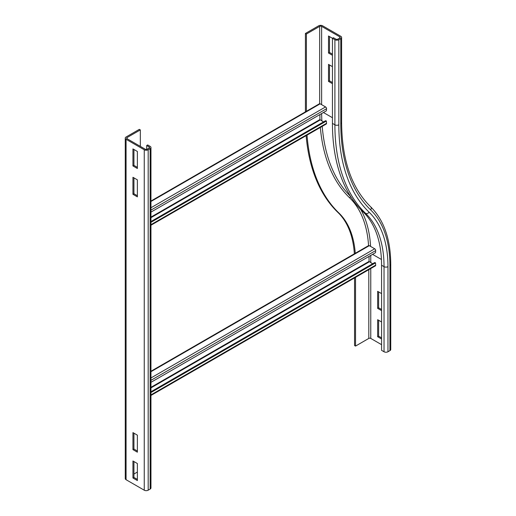 <?xml version="1.0" encoding="UTF-8"?>
<svg xmlns="http://www.w3.org/2000/svg" width="516" height="516" viewBox="0 0 516 516"><rect width="100%" height="100%" fill="white"/><g stroke="black" fill="none" stroke-linecap="round" stroke-linejoin="round"><path stroke-width="0.77" d="M381.576 310.626L377.648 308.355L377.648 291.334L381.576 293.604M378.628 291.901L378.628 307.788L381.576 309.49M378.628 307.788L377.648 308.355M381.576 338.993L377.648 336.722L377.648 319.707L381.576 321.971M378.628 320.268L378.628 336.161L381.576 337.857M378.628 336.161L377.648 336.722M381.576 344.669L370.765 338.425A1.387 0.8 -0 0 0 368.805 338.425L355.537 346.088L354.55 345.52L354.55 277.905M332.439 55.302L328.511 53.032L328.511 36.01L334.897 39.7L334.897 124.808A216.804 125.175 120 0 0 365.56 213.321A2.78 2.245 133.9 0 0 369.095 212.186A214.03 123.569 120 0 1 338.831 124.808A2.78 1.606 180 0 1 334.897 124.808L332.439 123.389A216.804 125.175 120 0 0 363.103 211.902A130.638 75.426 -60 0 1 381.576 265.237L381.576 350.345L384.033 351.764A2.78 1.606 180 0 0 387.968 351.764L389.928 350.628A2.78 1.606 180 0 0 390.747 349.493L390.747 264.385A2.78 1.606 180 0 1 389.928 265.521L389.928 350.628M355.537 277.337L355.537 346.088M307.02 135.134A230.007 132.799 120 0 0 338.928 213.037A117.435 67.802 -60 0 1 355.292 253.743M306.123 135.65A230.007 132.799 120 0 0 337.948 212.469A117.435 67.802 -60 0 1 354.35 253.82M332.439 83.676L328.511 81.405L329.492 80.838L332.439 82.541M328.511 81.405L328.511 64.384L332.439 66.654M329.492 64.952L329.492 80.838M328.511 53.032L329.492 52.464L332.439 54.167M329.492 36.578L329.492 52.464M306.401 111.759L306.401 34.024L319.668 26.368A1.387 0.8 180 0 1 321.629 26.368L339.812 36.862A1.387 0.8 180 0 1 340.218 37.429A1.387 0.8 180 0 1 339.812 37.997L337.845 39.132A1.387 0.8 180 0 1 335.884 39.132L333.426 37.713L332.439 38.281L332.439 123.389M334.897 39.7A2.78 1.606 0 0 0 338.831 39.7L340.792 38.565A2.78 1.606 0 0 0 341.611 37.429A2.78 1.606 0 0 0 340.792 36.294L322.616 25.8A2.78 1.606 0 0 0 318.682 25.8L305.414 33.463L305.414 111.856M306.401 34.024L305.414 33.463M132.947 449.63L132.947 432.608L137.372 435.162L137.372 452.184L132.947 449.63L133.928 449.062L137.372 451.048M133.928 433.176L133.928 449.062M132.947 478.003L132.947 460.982L137.372 463.536L137.372 480.557L132.947 478.003L133.928 477.435L137.372 479.422M133.928 461.549L133.928 477.435M132.947 194.313L132.947 177.291L137.372 179.845L137.372 196.867L132.947 194.313L133.928 193.745L137.372 195.732M133.928 177.859L133.928 193.745M132.947 165.939L132.947 148.918L137.372 151.472L137.372 168.493L132.947 165.939L133.928 165.372L137.372 167.358M133.928 149.485L133.928 165.372M140.32 129.916L139.333 129.348L126.072 137.004A2.78 1.606 0 0 0 125.253 138.14A2.78 1.606 0 0 0 126.072 139.275L144.248 149.769A2.78 1.606 0 0 0 148.182 149.769L150.143 148.634A2.78 1.606 0 0 0 150.962 147.499A2.78 1.606 0 0 0 150.143 146.37L147.686 144.951L146.705 145.518L149.163 146.931A1.387 0.8 180 0 1 149.569 147.499A1.387 0.8 180 0 1 149.163 148.066L147.195 149.201A1.387 0.8 180 0 1 145.235 149.201L127.052 138.707A1.387 0.8 180 0 1 126.646 138.14A1.387 0.8 180 0 1 127.052 137.572L140.32 129.916L140.32 146.37M125.253 138.14L125.253 478.571A2.78 1.606 0 0 0 126.072 479.706L144.248 490.2A2.78 1.606 0 0 0 148.182 490.2L150.143 489.065A2.78 1.606 0 0 0 150.962 487.93L150.962 147.499M146.705 149.388L146.705 145.518M137.372 472.043L133.928 474.03M150.962 225.234L326.26 124.027A1.387 0.8 -120 0 0 326.544 123.298L326.389 121.028L325.654 120.673L150.962 221.532M319.914 114.558L319.914 119.557L323.5 121.918M326.389 121.028L150.962 222.312M150.962 212.102L326.389 110.817L326.544 108.728A1.387 0.8 -120 0 0 325.564 106.935L320.159 103.813A1.387 0.8 -120 0 0 319.462 103.748L150.962 201.034M150.962 395.45L375.396 265.869A1.387 0.8 -120 0 0 375.68 265.14L375.525 262.876L374.79 262.521L150.962 391.747M369.05 256.4L369.05 261.406L372.642 263.76M375.525 262.876L150.962 392.528M150.962 382.317L375.525 252.666L375.68 250.576A1.387 0.8 -120 0 0 374.7 248.783L369.295 245.661A1.387 0.8 -120 0 0 368.598 245.59L150.962 371.243M370.765 255.407L370.765 262.683M370.765 268.539L370.765 338.425M368.805 269.675L368.805 338.425M381.44 259.483L372.578 254.362M369.095 212.186A133.418 77.032 -60 0 1 387.968 266.656A2.78 1.606 180 0 1 384.033 266.656L381.576 265.237M363.103 211.902L365.56 213.321A130.638 75.426 -60 0 1 384.033 266.656L384.033 351.764M387.968 266.656L387.968 351.764M360.865 209.657A137.591 79.438 -60 0 1 370.578 246.403M350.951 197.028A1.387 1.122 -46.1 0 0 349.538 197.718A136.198 78.632 -60 0 1 368.566 245.616M341.611 37.429L341.611 122.537C341.947 160.005 351.622 188.082 370.63 206.781A2.78 2.245 133.9 0 1 370.669 209.915A136.198 78.632 -60 0 1 389.928 265.521M338.928 213.037L337.948 212.469M321.642 113.559A209.857 121.163 120 0 0 321.868 120.97M322.216 126.356A209.857 121.163 120 0 0 350.57 196.428M320.339 127.446A211.25 121.963 120 0 0 349.538 197.718M323.442 112.52L332.439 117.713M341.611 122.537A2.78 1.606 180 0 1 340.792 123.672A211.25 121.963 120 0 0 370.669 209.915M338.831 124.808L338.831 39.7M340.792 123.672L340.792 38.565M339.812 36.862L339.812 37.997M319.668 26.368L319.668 103.684M321.629 26.368L321.629 104.664M150.143 148.634L150.143 489.065M149.163 148.066L149.163 146.931M148.182 149.769L148.182 490.2M144.248 149.769L144.248 490.2M126.072 139.275L126.072 479.706M127.052 138.707L127.052 137.572M150.962 224.666L326.544 123.298M320.159 119.983L150.962 217.668M319.914 119.557L150.962 217.101M150.962 201.498L320.159 103.813M150.962 207.742L325.564 106.935M150.962 210.102L326.544 108.728M150.962 394.882L375.68 265.14M369.295 261.831L150.962 387.884M369.05 261.406L150.962 387.316M150.962 371.713L369.295 245.661M150.962 377.957L374.7 248.783M150.962 380.311L375.68 250.576M370.63 206.781C383.923 220.029 390.625 239.23 390.747 264.385"/></g></svg>
